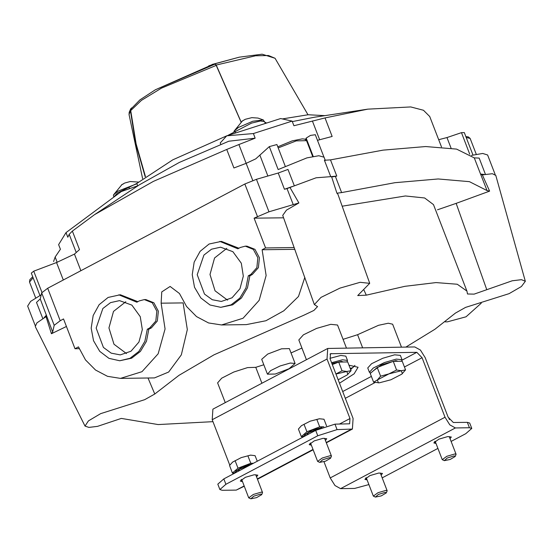 <?xml version="1.0" encoding="UTF-8"?>
<svg xmlns="http://www.w3.org/2000/svg" width="553" height="553" viewBox="0 0 553 553"><rect width="100%" height="100%" fill="white"/><g stroke="black" fill="none" stroke-linecap="round" stroke-linejoin="round"><path stroke-width="0.83" d="M42.761 318.549L36.526 302.394L40.217 298.869L52.673 332L54.222 325.316L60.229 320.705L63.512 318.97L74.994 348.715L78.436 346.897L85.535 359.906L95.503 370.005L107.496 376.344L120.513 378.397L141.997 371.685L158.137 353.768L165.064 328.945L161.103 303.189L183.126 302.878L187.343 329.581L181.294 354.853L168.679 372.058L154.481 377.934M212.953 421.635L158.165 424.58L121.314 418.393L97.508 426.384L88.922 427.428L84.989 426.073L88.411 420.895L100.653 413.672L144.699 399.708L154.785 394.013L178.978 375.349L214.004 354.819L303.86 315.189L313.904 310.447L317.581 306.583M405.874 347.056L434.941 329.27L455.465 313.074L465.55 307.385L509.078 293.664L521.41 286.523L525.35 281.256L521.472 279.673L512.237 280.813L474.149 294.106L467.485 293.975L466.919 291.113L457.234 284.242L436.054 282.611L404.962 286.343L366.321 295.157L357.743 295.551L369.694 283.323L360.107 282.313L339.957 288.113L321.017 297.341L314.353 304.599L317.595 306.625M304.814 277.323L298.468 296.484L283.848 310.814L265.903 320.761L246.334 324.625L221.546 324.97L243.03 318.258L259.177 300.341L266.097 275.518L262.136 249.762L265.585 247.938L254.104 218.193L268.958 211.771L298.876 202.93L286.482 210.133L282.687 215.394L314.325 304.489M66.415 326.498L51.429 333.77L46.01 316.662L36.92 322.911L35.254 326.54L84.941 425.962M52.673 332L51.429 333.77M283.544 217.785L254.104 218.193M220.758 144.319L220.239 142.971L226.695 135.831L280.668 118.522L292.157 121.107L293.947 125.731L325.005 117.92L332.166 136.467L317.477 140.303M53.579 261.597L55.134 257.034L60.381 249.23L58.597 244.606L66.028 232.606L121.301 191.559L138.119 185.663M40.217 298.869L41.696 292.862L47.71 288.251L244.861 184.004L256.44 179.317L278.214 173.027L284.477 189.25L287.035 188.545L293.297 204.769M294.237 185.601L287.995 169.425L278.214 173.027M485.403 174.278L479.154 158.089L474.274 157.854L456.598 149.13L425.692 146.531L382.994 150.16L330.494 159.858L324.431 160.246L330.646 176.345M66.028 232.606L67.812 237.237L69.215 234.299L72.367 231.057L79.521 249.61L74.461 254.131L56.579 262.509L63.325 279.998M113.628 197.193L117.685 192.873L136.826 183.485L172.785 159.817L226.695 135.831L253.385 133.543L255.168 138.167L238.931 144.561L246.175 163.342M238.931 144.561L226.73 149.434L153.416 181.398L94.542 214.605L139.556 184.702L179.296 162.444L228.783 141.236L255.168 138.167M94.542 214.605L72.367 231.057M226.73 149.434L233.884 167.988L246.133 163.363L252.762 180.541M253.385 133.543L292.157 121.107M429.709 116.462L423.46 110.275L410.727 106.964L367.793 109.162L314.36 117.257L292.337 121.563M367.793 109.162L325.005 117.92M486.758 289.696L456.128 203.373L489.605 191.103L482.389 174.879L492.398 173.697L495.813 175.419M287.035 188.545L316.095 177.762L331.219 176.607L331.689 176.974L336.936 193.232L337.876 194.165L369.646 283.212M456.128 203.373L437.464 209.781M466.843 290.926L433.511 204.575L424.642 197.939L405.39 195.99L342.148 206.228M298.876 202.93L290.069 187.619M267.445 374.167L261.7 359.291L267.742 354.065L281.525 348.77L289.357 348.625L295.102 363.494L290.256 363.01L280.15 365.934L270.7 370.558L267.445 374.167L275.27 374.022L289.06 368.72L295.102 363.494M225.265 402.632L217.64 382.863L221.67 378.155L233.767 371.996L247.564 367.621L255.797 367.337L263.816 364.766M291.044 352.987L301.966 348.072M306.452 359.706L298.82 339.936L303.39 334.876L316.62 328.406L330.763 324.314L337.544 324.998L346.378 347.885M343.081 339.348L357.584 334.696L378.542 325.288L388.261 323.249L392.609 324.231L401.443 347.118M261.935 383.243L255.797 367.337M306.41 359.726L301.931 348.12M362.588 347.657L357.584 334.696M353.001 367.572L350.208 368.464M445.151 321.853L447.398 321.825L466.068 316.807L481.283 303.162M330.494 159.858L336.756 176.082L335.381 176.386L341.643 192.617L394.932 182.69L438.211 178.978L469.414 181.654L487.048 190.585L489.605 191.103M484.317 174.472L480.529 174.077L487.048 190.585M341.643 192.617L336.936 193.232M482.389 174.879L480.785 174.361M335.381 176.386L331.689 176.974M221.546 324.97L208.529 322.924L196.536 316.586L186.575 306.486L179.469 293.47L170.124 286.475L161.759 291.943L161.103 303.189M46.417 315.77L46.01 316.662M46.48 315.099L44.053 317.768M292.302 186.506L284.477 189.25M336.756 176.082L331.219 176.607M471.481 155.358L482.693 153.478L487.642 154.944L495.163 174.437M438.681 139.702L446.99 137.573L461.444 132.679L464.299 132.561L472.953 154.992M246.133 163.363L255.797 158.835L269.318 146.593L278.194 169.577L306.887 157.909L318.811 155.766L324.086 157.218L325.323 160.432M39.92 295.502L31.286 273.113L33.754 271.15L56.579 262.509M35.164 325.523L27.65 306.058L30.622 301.406L41.012 294.943M269.318 146.593L276.894 144.554L285.154 165.962M315.307 134.718L310.413 135.423L306.162 138.139L305.595 139.508M282.486 118.881L308.152 114.782L325.046 115.639M265.958 122.614L264.887 122.407M228.258 135.243L251.539 123.125L260.498 120.955L264.597 121.66L265.067 122.877M243.991 120.098L241.993 121.169L245.235 119.324L251.829 117.671L257.961 118.059L263.318 119.939L252.804 121.28L238.419 127.439L233.96 131.268L234.071 132.312M264.085 121.162L263.318 119.939M123.437 183.845L121.439 184.916L124.681 183.064L130.218 181.529L138.437 182.041M136.225 183.983L117.865 191.186L113.406 195.009L113.655 196.433M265.585 247.938L294.231 247.544M74.994 348.715L79.148 348.66M262.136 249.762L294.867 249.306M309.874 443.451L310.482 445.027L309.189 444.619L314.263 440.893L323.111 438.342L326.733 438.716L325.413 440.388M310.482 445.027L311.311 445.013M240.984 479.88L241.592 481.449L240.299 481.048L245.373 477.315L254.221 474.771L257.85 475.145L256.523 476.81M241.592 481.449L242.421 481.435M244.149 485.914L236.235 490.096L222.216 490.29L219.873 489.557L217.785 484.145L223.827 478.919L315.673 430.352L317.761 435.757L337.033 429.584L352.42 429.052L353.104 418.483L330.148 358.987L330.494 353.706L416.844 352.344L402.072 360.148M317.761 435.757L225.907 484.324L219.873 489.557M315.673 430.352L334.945 424.172L337.033 429.584M416.844 352.344L422.05 357.708L445.006 417.204L449.783 424.822L455.409 427.932L469.428 427.739L471.771 428.471L469.684 423.066L467.34 422.326L453.322 422.52L448.117 417.156L425.16 357.66L420.384 350.042L414.757 346.931L327.722 348.459L327.037 359.028L349.994 418.524L349.648 423.812L334.945 424.172M471.771 428.471L465.73 433.697L451.096 441.439M437.9 448.414L382.206 477.861M236.235 490.096L244.274 486.232M348.936 365.174L358.088 367.282L354.134 373.842L339.501 383.215M323.961 461.769L330.189 477.91L334.966 485.534L340.593 488.638L354.611 488.444L368.913 484.587M365.588 478.145L366.197 479.714L367.026 479.7M366.197 479.714L364.904 479.306L369.978 475.58L378.826 473.036L382.455 473.409L381.128 475.075M434.478 441.716L435.087 443.285L435.916 443.278M435.087 443.285L433.794 442.884L438.868 439.158L447.716 436.607L451.345 436.981L450.018 438.647M350.637 369.591L354.985 365.374M327.722 348.459L212.905 409.172L212.221 419.741L229.751 465.17M232.765 472.988L233.055 473.734M307.468 434.693L306.86 433.434L301.862 437.658M308.429 434.181L307.814 432.93L320.139 428.243M308.056 433.421L306.86 433.434M238.578 471.121L237.97 469.863L232.972 474.08M239.539 470.61L238.924 469.352L250.315 464.914M239.166 469.85L237.97 469.863M455.188 456.474L456.066 454.324L454.891 453.958L446.852 456.273L442.241 459.661L444.335 460.663L450.114 459.488L455.188 456.474L454.283 455.879L447.259 458.002L444.335 460.663M448.594 417.515L449.395 419.596M386.298 492.903L387.176 490.753L386.008 490.387L377.962 492.702L373.351 496.089L375.446 497.092L381.224 495.91L386.298 492.903L385.393 492.308L378.37 494.423L375.446 497.092M321.984 427.483L312.037 430.193L304.682 434.741M302.456 436.552L301.323 436.573L306.908 431.762L319.689 426.854L323.809 426.798M330.583 458.216L331.461 456.066L330.286 455.693L322.247 458.008L317.629 461.402L319.724 462.405L325.51 461.223L330.583 458.216L329.671 457.614L322.655 459.737L319.724 462.405M326.546 425.879L323.989 419.25L319.454 418.732L310.171 421.199L301.468 425.665L298.426 429.066L301.323 436.573M304.012 424.262L306.908 431.762M316.793 419.354L319.689 426.854M319.537 418.725L310.171 421.199L301.344 425.762M252.064 463.988L242.359 466.953L235.792 471.17M233.566 472.981L232.433 472.995L238.018 468.191L250.799 463.283L253.468 463.241M261.693 494.638L262.571 492.488L261.396 492.122L253.357 494.437L248.746 497.824L250.834 498.827L256.62 497.645L261.693 494.638L260.781 494.043L253.765 496.165L250.834 498.827M257.249 461.243L255.099 455.679L250.564 455.154L241.281 457.621L232.578 462.094L229.536 465.488L232.433 472.995M235.122 460.684L238.018 468.191M247.903 455.776L250.799 463.283M250.647 455.147L241.281 457.621L232.454 462.184M401.519 361.22L402.031 359.692L396.321 359.125L384.397 362.574L373.247 368.028L369.397 372.287L370.745 373.061M402.031 359.692L400.365 355.372L394.648 354.798L382.724 358.247L371.575 363.701L367.731 367.959L369.397 372.287M347.007 361.98L347.519 360.452L342.438 359.782L331.579 362.699M347.519 360.452L345.846 356.125L340.779 355.455L329.927 358.365M405.577 369.916L402.218 361.213L393.224 361.337L377.243 367.469L370.261 373.475L373.621 382.178L377.402 379.939L380.602 376.171L388.883 373.869L396.584 370.04L401.374 370.738L405.577 369.916L401.727 374.201L390.895 379.752L379.372 382.828L373.621 382.178M373.441 370.738L381.625 364.71L395.913 360.597L398.001 361.268M396.584 370.04L393.224 361.337M380.602 376.171L377.243 367.469M378.411 382.876L377.402 379.939L388.883 373.869L401.374 370.738L402.377 373.676M335.941 373.987L342.065 370.8L346.855 371.498L351.058 370.676L347.699 361.973L338.706 362.097L332.298 364.558M331.911 363.549L341.395 361.358L343.489 362.028M351.058 370.676L347.208 374.962L338.173 379.793M342.065 370.8L338.706 362.097M335.954 374.042L346.855 371.498L347.858 374.436M238.896 248.228L221.387 241.35L209.131 244.032L200.131 251.304L194.2 262.087L192.244 274.737L194.552 287.318L200.78 297.929L209.981 304.952L220.751 307.309L231.085 304.834L239.898 298.032L245.926 287.878L248.325 275.802L250.765 274.509L256.841 267.645L257.857 257.795L253.35 249.375L245.345 246.168L240.334 247.468L237.887 248.76L219.831 241.378M220.751 307.309L232.647 304.807L241.454 298.012L247.481 287.85L249.88 275.781L252.327 274.488L258.403 267.624L259.412 257.774L254.905 249.355L246.901 246.147L245.345 246.168M249.88 275.781L248.325 275.802M241.315 263.228L232.91 251.677L220.564 247.205L211.557 249.168L203.926 255.106L197.2 274.668L204.465 294.03L212.262 299.754L221.324 301.468L232.025 297.791L239.981 288.631L243.341 276.141L241.315 263.228M226.806 248.338L214.578 258.002L210.009 274.488L215.034 290.837L227.532 300.161M137.856 301.648L120.354 294.777L108.098 297.459L99.098 304.731L93.167 315.514L91.204 328.157L93.512 340.745L99.747 351.355L108.941 358.379L119.711 360.736L130.052 358.254L138.858 351.452L144.886 341.298L147.285 329.229L149.732 327.936L155.808 321.072L156.817 311.221L152.31 302.802L144.305 299.588L139.294 300.887L136.854 302.18L118.798 294.797M119.711 360.736L131.607 358.233L140.414 351.432L146.448 341.277L148.847 329.201L151.287 327.908L157.363 321.051L158.372 311.201L153.865 302.781L145.868 299.567L144.305 299.588M148.847 329.201L147.285 329.229M140.282 316.648L131.877 305.097L119.531 300.625L110.517 302.595L102.886 308.526L96.16 328.088L103.425 347.457L111.222 353.173L120.284 354.888L130.985 351.21L138.948 342.058L142.308 329.56L140.282 316.648M125.773 301.758L113.538 311.429L108.976 327.908L114.001 344.263L126.492 353.581M131.884 107.738L130.736 108.782L130.349 110.476L135.762 143.911L145.162 176.697M208.675 65.897L215.124 63.761L216.23 65.067L241.046 121.791M215.145 64.058L155.296 89.821L212.082 64.784L215.145 64.058L216.251 65.358L240.977 121.84M155.296 89.821L139.944 99.899L131.102 108.893L130.715 110.586L136.086 143.87L145.411 176.518M154.785 394.013L148.017 378.01M74.461 254.131L80.862 270.721M366.321 295.157L363.943 290.014M474.274 157.854L480.529 174.077M256.44 179.317L268.958 211.771M244.861 184.004L257.387 216.458M47.71 288.251L60.229 320.705M41.696 292.862L54.222 325.316M461.444 132.679L469.732 154.169M446.99 137.573L451.034 148.052M259.813 155.047L267.887 175.958M33.754 271.15L41.952 292.392M312.404 120.996L319.634 139.722M55.134 257.034L57.18 262.336M69.215 234.299L76.238 252.493M306.162 138.139L313.226 156.451M305.878 139.128L306.244 140.089M277.779 146.856L292.164 140.863L302.242 138.844L304.717 139.107L306.576 140.676L296.242 140.904L278.187 147.907M33.083 277.786L29.516 282.037L35.641 297.915M465.847 136.57L468.26 136.833L470.126 138.395L466.2 137.483M235.122 131.462L235.557 132.575M136.826 183.485L137.718 185.801M129.049 187.55L129.485 188.691M351.051 429.384L326.229 442.511M313.033 449.485L257.339 478.933M223.827 478.919L225.907 484.324M331.178 353.533L329.968 354.176M371.381 376.379L342.708 391.538M422.05 357.708L404.45 367.012M375.093 382.531L345.314 398.278M445.006 417.204L330.189 477.91M455.409 427.932L340.593 488.638M327.037 359.028L212.221 419.741M349.994 418.524L339.431 424.11M467.34 422.326L469.428 427.739M252.327 274.488L250.765 274.509M151.287 327.908L149.732 327.936M130.349 110.476L129.056 114.637L129.222 112.307L130.736 108.782M216.23 65.067L255.576 55.784L268.488 55.514L275.076 58.293L262.101 54.173L239.325 57.153L215.124 63.761M130.715 110.586L141.444 100.335L161.469 88.141L216.251 65.358M429.681 116.393L441.474 146.953M495.771 175.266L525.309 281.124M315.293 134.635L323.858 156.831M306.576 140.676L312.708 156.554M32.71 276.811L29.841 279.631L29.516 282.037M470.126 138.395L476.251 154.273M242.553 120.748L233.96 131.268M121.992 184.495L113.406 195.009M120.513 378.397L154.481 377.92M352.42 429.052L326.353 442.835M313.157 449.81L257.47 479.257M435.121 441.211L442.241 459.661M449.223 436.587L456.066 454.324M366.231 477.64L373.351 496.089M380.333 473.015L387.176 490.753M310.516 442.953L317.629 461.402M324.618 438.322L331.461 456.066M241.626 479.375L248.746 497.824M255.728 474.75L262.571 492.488M129.056 114.637L142.619 178.612M239.325 57.153L211.993 64.501M275.076 58.293L308.007 114.796"/></g></svg>
